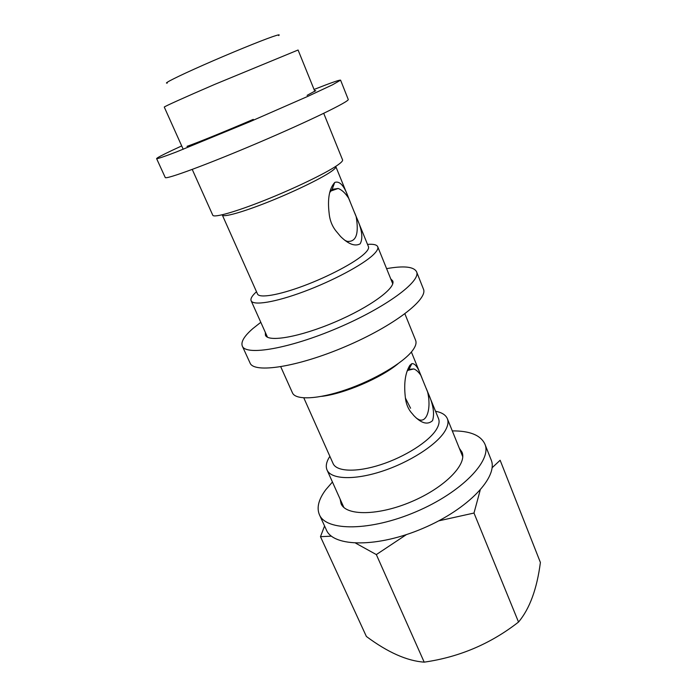 <?xml version="1.0" encoding="UTF-8"?>
<svg xmlns="http://www.w3.org/2000/svg" width="697" height="697" viewBox="0 0 697 697"><rect width="100%" height="100%" fill="white"/><g stroke="black" fill="none" stroke-linecap="round" stroke-linejoin="round"><path stroke-width="1.05" d="M181.69 145.917L172.368 150.256C161.931 155.187 156.677 157.984 156.607 158.628L165.224 177.474C165.172 180.009 207.384 164.492 258.526 142.667C309.677 120.86 350.094 101.126 348.23 99.418L340.589 80.155C339.648 79.763 330.796 82.865 314.051 89.46M307.107 95.358L315.732 90.627L314.574 90.749M187.014 146.353C197.451 142.685 225.14 131.437 253.264 119.379M156.607 158.628C157.444 158.899 163.995 156.694 176.263 152.007L249.639 121.836L307.996 96.282L332.547 84.79L340.589 80.155M397.961 363.799C380.806 378.114 343.83 393.883 321.622 396.366M420.805 375.265C417.895 367.171 414.915 363.294 411.866 363.634L409.897 365.306C405.34 372.625 403.79 383.062 405.262 396.628C405.881 403.737 408.268 409.479 412.415 413.861L413.835 415.604C421.415 423.454 427.653 425.126 432.558 420.622C434.797 413.408 433.151 403.842 427.601 391.932L420.805 375.265C418.54 371.945 416.214 369.837 413.818 368.931L408.965 369.375L407.057 371.231M426.242 388.456L438.518 418.583C439.729 421.598 438.979 425.283 436.261 429.666C428.847 441.61 404.957 456.883 380.728 464.699C356.489 472.583 336.512 471.686 333.088 463.549L303.814 397.882M278.626 35.564C280.342 34.327 278.338 34.693 272.597 36.671C260.277 40.931 229.426 53.547 203.576 64.96C177.639 76.4 162.549 84.015 167.315 83.039M314.835 91.377L298.081 50.01L214.545 84.468C184.574 97.388 163.821 106.763 164.274 107.085L183.206 149.297M324.567 525.974L320.481 536.69L366.378 636.466C387.776 652.383 407.048 660.939 424.194 662.15C459.271 657.132 490.714 643.767 518.524 622.046C529.676 608.777 536.969 588.921 540.393 562.462L500.141 460.247L492.073 467.783M435.538 411.274C441.776 412.424 445.705 414.889 447.343 418.662C448.711 422.068 447.901 426.233 444.921 431.164C436.697 444.825 409.427 462.425 381.634 471.399C353.823 480.442 330.97 479.309 327.041 469.978C325.447 466.188 326.396 461.641 329.873 456.335M416.362 418.156L418.984 419.672C427.026 423.07 431.434 407.954 427.601 391.932M335.684 166.409L335.832 166.627C336.189 167.541 334.464 169.293 330.666 171.889C320.306 178.972 293.045 192.145 267.561 202.252C242.033 212.385 223.206 217.56 222.317 215.042L222.256 214.798M323.722 113.332L342.567 159.883C342.959 160.876 341.042 162.802 336.825 165.659C325.15 173.597 293.881 188.678 264.581 200.335C235.229 212.027 213.735 218.022 212.785 215.242L192.233 169.423M348.639 198.192C344.466 186.108 339.909 180.828 334.952 182.353L334.665 182.562C329.28 188.643 327.424 198.819 329.115 213.09C329.786 220.644 332.443 227.048 337.078 232.293L340.624 236.544C348.474 244.203 354.982 246.633 360.14 243.845C363.303 238.191 361.987 229.139 356.176 216.68L348.639 198.192C345.233 192.973 341.73 189.732 338.132 188.478L332.147 189.375L329.664 192.686M354.756 213.055L368.452 246.668C369.096 248.289 367.702 250.693 364.252 253.891C354.869 262.612 328.705 276.509 303.613 285.857C278.486 295.249 259.24 298.394 257.507 293.995L222.317 215.042M344.614 240.169L347.071 241.345C356.054 242.268 359.094 234.044 356.176 216.68M405.393 398.004L410.577 408.233M367.519 244.386C373.4 243.933 376.798 244.717 377.73 246.738C378.471 248.576 376.938 251.303 373.156 254.902C362.693 264.869 332.8 280.874 303.988 291.59C275.141 302.367 253.142 305.835 251.129 300.738C250.319 298.664 252.105 295.667 256.496 291.738M404.896 313.824L415.63 340.336C416.719 343.055 415.595 346.583 412.258 350.922C403.032 362.963 374.577 379.874 346.322 389.623C318.032 399.442 295.537 400.331 292.461 392.873L280.752 366.779M424.194 662.15L376.336 554.585L406.386 534.625M320.481 536.69L331.406 536.159M355.697 543.172L376.336 554.585M438.805 520.833L473.995 513.044L480.172 490.2M518.524 622.046L473.995 513.044M340.136 499.165L341.068 503.704C345.973 516.024 378.506 515.841 411.631 501.622C444.825 487.551 467.478 464.202 461.98 452.126L459.349 448.319M332.443 482.01L325.734 489.782C318.616 499.348 316.499 507.634 319.392 514.665C325.987 531.288 370.238 531.393 415.97 511.781C461.771 492.352 492.326 460.342 484.885 444.076C480.677 435.181 469.813 430.79 452.292 430.894M319.392 514.665L326.37 529.92C333.236 547.119 377.539 547.842 423.027 528.326C468.593 509.002 498.73 476.521 491.071 459.671L484.885 444.076M265.313 332.347L265.426 335.196C268.04 342.549 300.006 337.017 335.03 322.023C370.09 307.124 396.21 287.878 392.707 280.9L390.738 278.852M260.809 322.302L252.898 328.548C244.264 336.041 240.735 341.878 242.303 346.06C245.753 356.019 289.177 348.753 337.592 328.043C386.06 307.429 421.354 281.118 416.553 271.743C413.8 266.637 403.816 265.601 386.6 268.641M242.303 346.06L250.04 362.971C253.813 373.636 297.34 367.145 345.485 346.54C393.683 326.057 428.489 299.126 423.41 289.028L416.553 271.743M421.981 378.009L411.378 351.994M350.033 201.477L335.832 166.627M338.132 188.478L330.552 191.126M462.747 456.718L447.343 418.662M343.848 507.433L327.041 469.978M413.818 368.931L407.78 370.368M392.733 283.784L377.73 246.738M267.491 337.209L251.129 300.738M332.147 189.375L334.665 182.562M408.965 369.375L411.866 363.634"/></g></svg>
